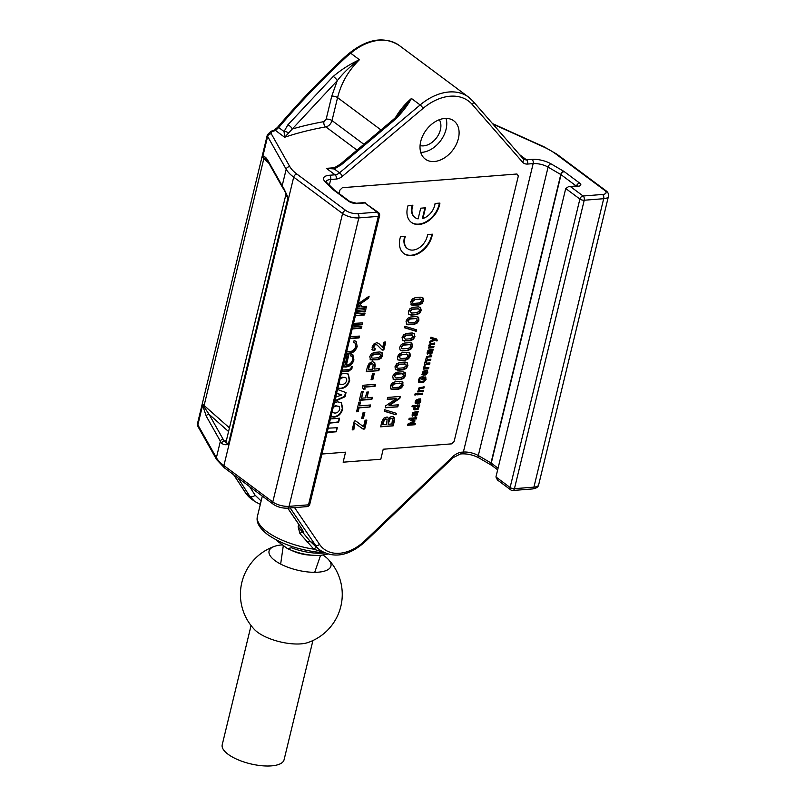 <?xml version="1.0" encoding="UTF-8"?>
<svg xmlns="http://www.w3.org/2000/svg" width="806" height="806" viewBox="0 0 806 806"><rect width="100%" height="100%" fill="white"/><g stroke="black" fill="none" stroke-linecap="round" stroke-linejoin="round"><path stroke-width="1.21" d="M324.093 552.634L313.877 549.198L299.882 533.431L298.129 526.802L301.071 530.106L302.572 530.368M321.393 551.072A3.98 2.519 116.9 0 0 319.911 551.586A3.98 1.29 95.7 0 1 319.055 552.322L319.055 552.322C298.321 549.873 281.163 543.939 267.572 534.519C259.31 528.081 255.925 522.016 257.426 516.334A51.322 19.143 13.6 0 0 266.816 531.577A51.322 19.143 13.6 0 0 313.877 549.198A3.98 1.451 128.8 0 1 316.849 547.687L320.466 550.417A43.756 30.547 -53.3 0 1 315.428 545.138L309.967 541.078L316.849 547.687M434.353 161.502A23.868 16.664 126.7 0 0 456.287 144.385A23.868 16.664 126.7 0 0 453.818 120.84A23.868 16.664 126.7 0 0 444.771 118.452A23.868 16.664 126.7 0 0 422.838 135.579A23.868 16.664 126.7 0 0 425.306 159.125A23.868 16.664 126.7 0 0 434.353 161.502M446.04 118.401A23.868 16.664 -53.3 0 1 441.063 140.093A23.868 16.664 -53.3 0 1 422.022 152.324A23.868 16.664 -53.3 0 1 420.742 152.374A23.868 16.664 -53.3 0 0 422.022 152.324A23.868 16.664 -53.3 0 0 441.063 140.093A23.868 16.664 -53.3 0 0 446.04 118.401M273.849 130.31L277.365 127.55A3.184 1.199 40.3 0 1 278.705 127.529L275.531 130.471A400.421 149.352 13.6 0 0 272.69 131.408A3.184 2.549 71.2 0 0 270.977 131.267L273.849 130.31A3.184 2.529 71.9 0 1 275.531 130.471L284.659 137.262L292.266 129.01A389.288 145.201 -166.4 0 1 323.941 121.625L326.158 119.177A3.98 1.481 -166.4 0 1 332.012 120.578C330.873 124.104 328.808 126.199 325.805 126.864A385.308 143.71 13.6 0 0 284.659 137.262L284.055 131.509L287.863 124.849L333.21 76.449C341.029 69.81 349.764 64.238 359.426 59.725C350.993 65.568 343.598 72.56 337.261 80.691L292.266 129.01A3.98 1.481 -139.3 0 0 287.863 124.849M288.326 132.96A3.98 2.448 -163.8 0 0 284.055 131.509L278.705 127.529C299.268 103.279 321.816 79.723 346.358 56.883L345.532 57.498M326.158 119.177L331.719 96.216L337.261 80.691A3.98 1.199 -134.5 0 0 333.21 76.449M345.381 56.531L349.733 52.864A3.184 0.725 49.9 0 1 350.701 53.226L359.426 59.725C348.464 70.535 341.18 83.169 337.573 97.617L332.012 120.578L363.889 144.314M323.941 121.625A3.98 2.821 -100.3 0 0 325.805 126.864L357.018 150.107M401.448 110.785L411.463 98.483C407.201 106.11 401.6 113.233 394.668 119.872L341.401 164.726L334.329 168.958L326.41 168.363L331.357 168.444M341.401 164.726A3.98 0.907 -130.1 0 0 340.192 164.273L334.299 167.809L331.236 168.454M287.48 508.153C282.221 508.334 277.526 507.055 273.395 504.334A3.184 2.227 -53.3 0 1 272.791 501.977A11.939 4.453 13.6 0 0 289.052 506.349A3.184 1.944 -94.5 0 1 287.48 508.153L306.945 506.631A3.184 1.944 -94.5 0 0 308.517 504.818L378.306 216.371L358.841 217.902A3.184 1.944 -94.5 0 0 357.703 213.671L377.168 212.139L364.836 202.951L357.3 203.545A6.367 2.378 -166.4 0 1 348.625 201.218L333.21 189.742A5.571 2.075 -166.4 0 1 332.717 189.319L324.979 181.521A15.113 5.642 -166.4 0 1 329.553 175.255L335.084 174.821A7.959 5.551 126.7 0 0 339.528 172.827L334.329 168.958A3.98 0.534 -110.3 0 1 334.299 167.809M394.668 119.872A3.98 0.907 -130.1 0 0 393.459 119.419L393.459 119.419C396.34 116.719 396.27 117.273 401.509 110.714M364.836 202.951L378.377 212.462A3.184 2.227 126.7 0 0 377.168 212.139A3.184 1.944 -94.5 0 1 378.306 216.371A3.184 1.189 -166.4 0 0 379.566 215.766L309.786 504.203A3.184 1.189 13.6 0 1 308.517 504.818L289.052 506.349L358.841 217.902A11.939 4.453 -166.4 0 1 342.57 213.53L272.791 501.977L223.917 465.586A3.184 2.227 -53.3 0 0 224.531 467.943L273.395 504.334M268.69 162.973L263.824 158.671A2.388 1.814 -48.5 0 0 263.864 157.835L262.615 157.251L263.673 156.696A2.388 2.237 -113.1 0 0 263.864 157.835L266.212 159.417L268.247 162.187A2.388 2.096 -29.4 0 1 268.247 162.187A2.388 2.096 -29.4 0 1 268.076 160.777L282.181 185.783A47.735 17.803 13.6 0 0 283.46 187.707L288.044 197.48L283.762 189.309A2.388 2.015 -37.3 0 1 283.762 189.299A2.388 2.015 -37.3 0 1 283.46 187.707M263.673 156.696C264.831 156.404 266.302 157.764 268.076 160.777M260.318 504.405L254.525 501.312L249.759 496.234L238.022 477.988M249.608 486.623L255.099 495.206L261.144 501M233.911 474.925L245.618 493.04A3.184 2.217 145.8 0 0 245.981 493.423A43.756 30.547 126.7 0 0 251.019 498.692L245.618 493.04M255.099 495.206A3.98 2.902 146.8 0 1 249.759 496.234L245.981 493.423L233.669 474.754M298.734 524.333L298.129 526.802L309.967 541.078A3.98 1.098 139.1 0 0 307.247 542.287M299.882 533.431L301.918 532.041C303.973 533.139 303.761 531.779 301.283 527.98A2.388 1.662 145.8 0 1 301.011 527.698L287.722 508.133M510.722 489.867A3.184 3.184 0 0 0 512.868 490.481A3.184 1.944 -94.5 0 0 514.45 488.668A3.184 1.189 13.6 0 1 510.107 487.509A3.184 2.227 -53.3 0 0 510.722 489.867L497.433 479.963L495.942 476.961L510.107 487.509L579.887 199.062L565.731 188.513L568.633 186.599L570.759 186.811L583.101 195.999A3.184 2.227 126.7 0 0 579.887 199.062A3.184 1.189 -166.4 0 0 584.229 200.231L514.45 488.668L533.915 487.146A11.939 4.453 13.6 0 0 538.66 484.849C538.237 487.116 536.131 488.486 532.333 488.96A3.184 1.944 -94.5 0 0 533.915 487.146L603.694 198.699L584.229 200.231A3.184 1.944 -94.5 0 0 583.101 195.999L602.556 194.468A8.755 3.264 13.6 0 0 604.44 190.186L555.576 153.795A44.552 16.624 13.6 0 0 543.425 146.853L492.94 124.094M565.731 188.513L495.942 476.961M394.154 375.435L394.557 375.888A403.605 150.541 13.6 0 0 394.013 375.848M394.92 374.397L394.557 375.888M399.605 355.013L399.222 356.615M398.728 356.373L399.151 356.846A403.605 150.541 13.6 0 0 398.638 356.816M345.411 57.599L350.701 53.226A51.715 36.109 126.7 0 1 399.182 45.418C384.371 36.159 367.889 38.648 349.733 52.864M221.66 443.149A47.735 17.803 -166.4 0 1 220.381 441.214L206.276 416.208L203.132 406.919A2.388 1.28 -5.5 0 1 203.747 406.355L209.056 414.304L223.161 439.31A45.348 16.916 13.6 0 0 224.38 441.144L228.33 444.308C225.549 445.124 223.322 444.741 221.66 443.149A2.388 2.015 -37.3 0 1 224.38 441.144A14.317 5.34 -166.4 0 1 226.476 440.157M203.132 406.919L202.9 404.078L203.747 406.355A2.388 1.814 -48.5 0 0 204.109 405.499L229.448 427.885M206.276 416.208A2.388 2.096 -29.4 0 1 209.056 414.304L228.561 431.542M197.561 423.301L198.105 426.777A3.184 2.791 -29.4 0 1 197.863 424.883L202.9 404.078A11.939 4.453 13.6 0 0 204.109 405.499L263.824 158.671A11.939 4.453 -166.4 0 1 262.615 157.251L267.642 136.436A11.939 4.453 -166.4 0 1 267.34 134.854L197.561 423.301A11.939 4.453 13.6 0 0 197.863 424.883L216.391 457.727A47.735 17.803 13.6 0 0 223.917 465.586L293.696 177.139A47.735 17.803 -166.4 0 1 286.17 169.28L282.181 185.783A2.388 2.096 -29.4 0 0 282.362 187.204L268.257 162.187M451.682 443.854L383.223 449.224L380.805 459.239L343.134 462.191L345.552 452.176L321.926 454.03L345.552 452.176L343.134 462.191L380.805 459.239L383.223 449.224L451.682 443.854L454.09 441.557L451.682 443.854M339.114 193.551L339.971 189.994L342.379 187.697L516.968 174.005L518.329 176.01L454.09 441.557L518.329 176.01L516.968 174.005L342.379 187.697L339.971 189.994L339.114 193.551M439.32 119.711A16.704 11.667 -53.3 0 1 440.408 129.756A16.704 11.667 -53.3 0 1 420.077 145.564M374.75 348.333L373.561 347.769L373.41 346.439L375.667 344.384L377.279 345.129L382.155 350.106L383.827 349.975L385.762 341.996L383.978 342.127L382.689 347.467L378.679 343.376L376.664 342.701L373.803 344.071L372.05 347.084L372.886 350.197M376.815 344.797L375.667 344.384M374.306 344.968L376.13 344.726M373.41 346.439L373.873 346.781L374.76 345.311M371.959 349.381L374.719 350.681L375.203 348.666L374.014 348.111L373.873 346.781M372.412 349.713L374.719 350.681M382.689 347.467L378.679 343.376M381.812 349.754L383.374 349.633L385.208 342.036M374.266 350.348L374.689 348.585M378.447 357.743L373.037 358.166L371.848 357.924L371.536 356.443L373.944 354.398L379.364 353.975L380.563 354.237L380.855 355.708L378.447 357.743M371.647 357.723L371.536 356.443M371.072 356.101L373.49 354.066L379.364 353.975M378.901 353.633L380.291 354.086M370.337 359.577L377.611 359.405L380.583 357.985L382.175 355.234L381.863 352.403M380.583 357.985L381.036 358.327L382.638 355.577L382.336 352.917L379.928 351.96L374.337 352.393L371.354 353.784L369.752 356.584L370.548 359.758M371.979 359.849L378.064 359.748L381.036 358.327M370.035 359.184L372.432 360.191M371.153 379.294L372.362 379.203L373.662 373.843M374.216 373.793L372.453 373.934L371.062 379.676L372.825 379.535L374.216 373.793M375.525 384.301L362.972 385.278L362.478 387.293L363.274 389.177L365.199 389.026L364.372 387.152L375.042 386.316L375.525 384.301M363.113 388.804L364.745 388.683L364.372 387.152M363.909 386.809L374.578 385.973L374.981 384.341M361.451 391.565L359.325 400.34L371.878 399.363L372.372 397.348L366.972 397.771L368.372 391.988L366.77 392.119L365.37 397.892L361.592 398.184L363.224 391.424L361.451 391.565M361.592 398.184L362.68 391.464M366.972 397.771L367.818 392.038M359.416 399.957L371.425 399.02L371.818 397.388M358.176 411.665L359.093 407.856L370.035 407L370.518 404.985L359.577 405.841L360.504 402.033L358.882 402.164L356.554 411.785L358.176 411.665L357.713 411.322L358.64 407.514L359.093 407.856M358.64 407.514L370.035 407M369.581 406.657L369.974 405.025M359.577 405.841L359.95 402.083M356.655 411.403L357.713 411.322M361.773 418.062L362.992 417.961L364.282 412.601M363.073 412.702L361.682 418.445L363.446 418.304L364.836 412.561L363.073 412.702M355.305 423.523L363.143 429.114L364.715 428.994L366.871 420.077L365.088 420.218L363.516 426.737L355.748 420.954L354.318 421.064L352.182 429.89L353.794 429.759L354.852 423.18L363.143 429.114M352.272 429.507L353.34 429.417L354.852 423.18M362.69 428.772L364.262 428.651L366.317 420.127M420.702 208.19L418.123 218.869A14.206 9.914 -53.3 0 1 415.07 217.56A14.206 9.914 -53.3 0 1 412.904 205.208L408.058 205.59A20.291 14.165 126.7 0 0 411.433 222.436A20.291 14.165 126.7 0 0 428.329 220.985A20.291 14.165 126.7 0 0 439.925 203.092L435.079 203.465A14.206 9.914 -53.3 0 1 422.918 218.486L425.508 207.807L420.702 208.19M414.838 217.378A14.206 9.914 -53.3 0 1 414.606 217.217A14.206 9.914 -53.3 0 1 412.309 205.258M411.201 222.265A20.291 14.165 126.7 0 0 427.865 220.653A20.291 14.165 126.7 0 0 439.401 203.132M422.918 218.486L422.465 218.154L424.953 207.847M403.675 253.366A20.291 14.165 126.7 0 0 420.339 251.754A20.291 14.165 126.7 0 0 431.875 234.234M407.312 248.49A14.206 9.914 -53.3 0 1 407.08 248.319A14.206 9.914 -53.3 0 1 404.783 236.359M400.532 236.692A20.291 14.165 126.7 0 0 403.907 253.547A20.291 14.165 126.7 0 0 420.803 252.087A20.291 14.165 126.7 0 0 432.399 234.193L427.553 234.576A14.206 9.914 -53.3 0 1 419.604 247.482A14.206 9.914 -53.3 0 1 407.544 248.661A14.206 9.914 -53.3 0 1 405.378 236.309L400.532 236.692M436.459 340.908L437.436 340.787L436.781 339.205L430.928 337.16L430.616 338.429L434.051 339.528L429.93 341.25L429.628 342.51L435.331 339.981L436.882 340.847L436.328 338.863M430.656 338.248L434.051 339.528M429.779 341.905L435.331 339.981M434.867 339.638L435.986 340.152M429.135 346.852L428.278 348.101L433.658 347.678L433.95 346.469L430.716 346.721L429.81 345.683L431.26 344.464L434.494 344.212L434.787 343.003L429.638 344.021L428.842 345.371L429.135 346.852M429.467 346.127L429.356 345.341L429.81 345.683M428.369 347.718L433.205 347.336L433.406 346.509M429.356 345.341L430.807 344.122L434.041 343.87L434.243 343.044M431.099 350.731L431.845 350.953L431.331 352.887L430.777 353.189L430.344 352.212L430.646 350.388L431.391 350.61L431.301 351.668M430.313 352.847L429.89 351.869L430.646 350.388M429.094 353.542L431.845 353.633L433.245 349.381L429.548 349.663L427.986 350.459L427.17 352.282L427.432 354.237L428.339 353.25L428.147 352.162L429.83 350.832L429.548 353.884L430.555 354.287L431.845 353.633M431.391 353.29L432.238 351.718L432.691 352.061M432.238 351.718L432.701 349.421M427.13 353.733L427.694 351.819L428.752 350.539L429.286 350.872M418.636 382.135L423.634 381.742L425.628 379.042L426.082 379.384L425.447 376.976M425.628 379.042L425.82 377.339L422.606 376.765L421.891 379.707L422.949 379.616L423.755 377.853L424.772 378.266L424.56 380.271L423.331 381.218L420.299 381.46L419.513 379.928L421.347 376.906L419.493 377.984L418.354 379.989L419.1 382.467L423.724 382.266L426.082 379.384M420.299 381.46L419.029 380.341L419.634 378.528L420.087 378.87M419.634 378.528L421.014 378.246M421.981 379.324L422.908 377.551L424.309 377.923M420.561 377.903L420.752 377.117M424.188 386.84L419.029 387.847L417.669 391.938L423.059 391.515L423.351 390.305L420.107 390.557L419.211 389.52L420.651 388.301L423.896 388.049L424.188 386.84M419.654 390.215L418.858 389.963L419.251 388.351L423.432 387.706L423.634 386.88M417.77 391.555L423.059 391.515M422.596 391.172L422.797 390.346M414.818 395.011L415.886 394.93L416.178 393.721L415.11 393.802L414.818 395.011M414.909 394.628L415.886 394.93M417.266 393.63L416.974 394.839L422.354 394.416L422.646 393.207L417.266 393.63M417.065 394.456L421.891 394.084L422.092 393.257M416.188 401.61L415.735 401.267L415.856 402.113L416.823 402.396L415.856 402.113L416.319 402.456L416.732 400.703L417.881 400.26L417.276 402.738L416.319 402.456L417.276 402.738M419.634 399.897L419.866 401.146L418.143 402.668L419.029 398.98L416.269 399.907L415.221 401.68L415.422 403.292L417.437 403.907L419.855 402.869L420.843 401.056L420.531 398.98L419.634 399.897M414.969 402.95L418.858 403.544M418.405 403.212L419.855 402.869M418.143 402.668L418.485 399.02M419.402 402.526L420.389 400.713L420.067 398.648M415.735 401.267L416.279 400.37L417.307 400.38M415.785 415.14L415.705 412.712L416.863 412.904L415.785 415.14L414.899 413.821L415.251 412.37L415.705 412.712M415.332 414.798L414.899 413.821L415.332 414.798M414.113 415.493L415.564 416.239L416.863 415.584L418.264 411.332L413.004 412.41L412.178 414.234L412.44 416.188L413.347 415.201L413.166 414.103L414.848 412.783L414.566 415.836L415.564 416.239M415.11 415.896L416.863 415.584M412.138 415.684L412.702 413.77L413.76 412.491L414.294 412.823M416.41 415.241L417.71 411.372M415.251 412.37L416.4 412.561L416.309 413.619M417.075 312.657L411.654 313.081L410.153 311.358L412.561 309.323L417.982 308.9L419.18 309.151L419.483 310.632L417.075 312.657M411.201 312.748L410.153 311.358M409.7 311.025L412.108 308.98L412.561 309.323M412.108 308.98L417.982 308.9M417.528 308.557L418.908 309.01M408.954 314.491L416.228 314.33L419.201 312.899L420.803 310.149L420.51 307.499L418.556 306.874L412.964 307.318L409.972 308.698L408.38 311.499L408.662 314.108L411.06 315.106L416.692 314.662L419.664 313.242L421.256 310.491L420.48 307.318M416.581 329.835L404.814 326.239L404.451 327.74L416.218 331.347L416.581 329.835M404.491 327.558L415.755 331.004L416.077 329.684M406.254 335.417L411.675 334.994L413.166 336.727L410.758 338.752L405.347 339.175L403.846 337.452L406.254 335.417L405.801 335.074L411.675 334.994M402.647 340.585L409.922 340.414L412.894 338.994L414.486 336.243L414.647 333.936L412.239 332.969L406.647 333.402L403.665 334.792L402.063 337.593L402.859 340.777M414.486 336.243L414.173 333.412M404.29 340.857L410.375 340.757L413.347 339.336L414.949 336.586M402.345 340.192L404.743 341.2M411.211 334.651L412.601 335.105M404.884 338.832L403.383 337.11L405.801 335.074M401.559 354.801L406.98 354.368L408.481 356.101L406.073 358.136L400.653 358.559L399.151 356.836L401.559 354.801L401.106 354.459L406.98 354.368M398.97 354.177L397.378 356.977L397.66 359.577L400.058 360.584L405.69 360.141L408.662 358.72L410.254 355.97L409.962 353.32L407.554 352.353L401.962 352.786L398.97 354.177M397.952 359.97L405.69 360.141M405.227 359.798L408.199 358.378L409.801 355.627L409.247 352.645M406.526 354.036L407.917 354.479M400.199 358.217L398.698 356.494L401.106 354.459M401.378 377.52L395.968 377.943L394.466 376.221L396.874 374.175L402.295 373.752L403.786 375.485L401.378 377.52M395.504 377.601L394.003 375.878L396.421 373.843L402.295 373.752M393.268 379.354L400.542 379.183L403.514 377.762L405.116 375.012L404.793 372.181M403.514 377.762L403.967 378.095L405.569 375.344L405.267 372.694L402.859 371.737L397.267 372.171L394.285 373.561L392.683 376.362L393.479 379.535M394.91 379.626L400.995 379.525L403.967 378.095M392.965 378.961L395.363 379.969M401.831 373.41L403.222 373.863M387.263 399.433L396.22 398.728L385.721 405.821L385.238 407.816L397.791 406.839L398.275 404.824L389.338 405.519L399.816 398.446L400.31 396.431L387.746 397.418L387.263 399.433M387.354 399.051L396.22 398.728M388.935 405.176L399.363 398.104L399.816 398.446M385.328 407.433L397.791 406.839M397.338 406.496L397.731 404.864M399.363 398.104L399.756 396.471M384.25 411.231L396.018 414.838L396.381 413.327L384.613 409.73L384.25 411.231M384.291 411.05L396.018 414.838M395.555 414.496L395.877 413.176M382.83 424.309L382.286 424.349L383.988 419.463L385.933 419.13L387.122 419.594L386.517 424.389L382.739 424.691L384.442 419.805M383.988 419.463L385.933 419.13M387.676 417.377L386.296 417.095L383.606 418.324L381.933 421.457L380.634 426.827L393.187 425.84L394.597 420.027L394.265 417.387L391.968 416.47L390.023 417.135L388.512 418.878L387.676 417.377M388.17 417.941L388.512 418.878M380.724 426.445L393.187 425.84M392.552 418.949L391.897 423.966L388.119 424.268L389.903 419.15L391.373 418.495L392.552 418.949M388.925 420.954L388.462 420.611L388.119 424.268M388.462 420.611L389.449 418.808L389.903 419.15M389.449 418.808L391.373 418.495M390.91 418.153L392.089 418.606M392.734 425.508L394.144 419.684L393.56 416.742M387.706 417.599L387.223 417.034M385.47 418.798L386.658 419.251M356.675 310.37L365.864 309.655L365.42 311.499L356.232 312.224M365.32 309.695L364.967 311.166L356.323 311.841M362.126 322.914L362.226 324.717L353.028 325.443M361.763 324.385L353.129 325.06M355.839 313.826L365.037 313.091L364.594 314.945L355.386 315.71M364.483 313.131L364.594 314.945M364.131 314.602L356.494 315.579M356.04 315.237L355.486 315.287M353.532 323.397L362.67 322.874L362.226 324.717M346.741 351.456L349.169 351.678C352.272 351.577 354.489 349.844 355.819 346.479L355.023 343.003L353.612 342.51L354.056 340.666L356.151 341.311L357.189 346.479C355.658 350.912 352.887 353.25 348.877 353.512L346.278 353.35M355.92 341.15L357.189 346.479M356.726 346.147C355.194 350.57 352.424 352.917 348.424 353.179L348.877 353.512M348.424 353.179L346.338 353.119M349.189 341.321L348.736 343.185M354.791 342.852L353.673 342.258M342.228 370.095L349.129 369.551L351.043 368.463L351.235 366.7L352.131 366.629L351.9 368.725L348.706 371.274L341.815 371.808M351.678 366.287L351.9 368.725M351.446 368.382L348.252 370.931L348.706 371.274M348.252 370.931L341.905 371.425M345.542 392.421L344.575 396.411L334.812 400.753M335.669 397.197L341.815 394.9L336.626 393.268M344.575 396.411L345.039 396.754L334.661 401.368M341.815 394.9L336.576 393.469M337.533 389.489L346.036 392.603L345.039 396.754M336.757 427.774L336.324 431.784L327.135 432.5M335.86 431.442L327.226 432.117M330.41 418.939L339.608 418.223L338.621 422.284L329.402 423.12M339.054 418.264L338.621 422.284M338.167 421.941L330.611 422.908M330.148 422.566L329.513 422.646M328.183 428.167L337.301 427.724L336.324 431.784M332.001 412.39L334.802 413.085C337.15 413.045 338.812 411.745 339.789 409.196L339.135 406.486L336.525 405.972L333.271 407.131M338.893 406.325L336.525 405.972M336.072 405.64L333.452 406.365M341.21 402.526L342.308 408.622C340.807 413.639 337.815 416.38 333.352 416.853L330.954 416.702M333.352 416.853L330.913 416.893M334.359 402.617L337.523 401.841L341.442 402.688L342.762 408.954C341.26 413.982 338.278 416.722 333.805 417.196M338.903 383.847L341.714 384.533C344.061 384.492 345.724 383.203 346.691 380.644C346.933 378.165 345.845 377.087 343.427 377.43L340.172 378.588M345.804 377.772L343.427 377.43M342.973 377.087L340.364 377.823M348.121 373.974L349.22 380.069C347.708 385.087 344.726 387.837 340.263 388.311L337.865 388.149M340.263 388.311L337.815 388.341M341.27 374.065L344.434 373.289L348.353 374.135L349.673 380.412C348.172 385.429 345.18 388.17 340.716 388.643M345.986 354.549L349.008 354.025L346.389 365.118C349.351 364.927 351.406 363.194 352.565 359.939C353.099 357.592 352.444 356.242 350.6 355.869L351.033 354.076L352.847 354.69L353.925 359.96C352.393 364.413 349.613 366.76 345.583 367.002L343.013 366.851M352.615 354.529L353.925 359.96M353.471 359.617C351.94 364.07 349.159 366.418 345.119 366.659L345.583 367.002M345.119 366.659L343.074 366.609M343.457 365.017L344.938 365.209L347.185 355.98L345.542 356.393M346.62 356.081L347.185 355.98M346.731 355.648L345.673 355.859M348.454 354.066L345.865 364.786L346.419 364.725M351.577 356.151L350.66 355.617M352.645 327.055L361.844 326.309L361.39 328.153L352.182 328.939M361.29 326.349L361.39 328.153M360.937 327.82L352.293 328.516M350.328 336.606L359.476 336.092L359.023 337.936L349.834 338.661M358.922 336.132L358.569 337.603L349.925 338.278M366.146 306.26L366.256 308.063L357.058 308.789M365.793 307.731L357.159 308.406M357.511 306.935L360.04 306.743L358.217 304.033M358.67 302.149L359.436 302.945L369.128 296.175L368.664 298.089L360.151 304.043L361.844 306.602L366.7 306.22L366.256 308.063M368.483 296.628L368.664 298.089M368.211 297.746L359.688 303.701L360.151 304.043M359.688 303.701L361.602 306.24M401.448 385.177L399.041 387.212L393.62 387.636L392.431 387.384L392.119 385.913L394.527 383.868L399.947 383.444L401.146 383.706L401.448 385.177M392.24 387.192L392.119 385.913M391.666 385.57L394.074 383.525L394.527 383.868M394.074 383.525L399.947 383.444M399.494 383.102L400.874 383.555M390.92 389.046L398.194 388.875L401.166 387.454L402.768 384.704L402.929 382.387L400.511 381.419L394.93 381.863L391.938 383.253L390.336 386.054L391.132 389.227M402.768 384.704L402.446 381.873M392.562 389.318L398.658 389.217L401.63 387.787L403.222 385.036M390.628 388.653L393.016 389.661M406.133 365.793L403.725 367.828L398.305 368.251L397.126 368.01L396.804 366.529L399.222 364.483L404.632 364.06L405.841 364.322L406.133 365.793M396.925 367.808L396.804 366.529M396.351 366.186L398.758 364.151L399.222 364.483M398.758 364.151L404.632 364.06M404.179 363.728L405.569 364.171M395.605 369.662L402.889 369.491L405.861 368.07L407.453 365.32L407.161 362.67L405.206 362.045L399.615 362.478L396.623 363.869L395.031 366.67L395.313 369.269L397.711 370.276L403.343 369.833L406.315 368.413L407.917 365.662L407.141 362.488M410.818 346.419L408.41 348.444L403 348.867L401.811 348.625L401.499 347.144L403.907 345.109L409.327 344.676L410.526 344.938L410.818 346.419M401.61 348.424L401.499 347.144M401.045 346.802L403.453 344.767L403.907 345.109M403.453 344.767L409.327 344.676M408.864 344.343L410.254 344.787M400.3 350.278L402.396 350.892L408.027 350.449L411 349.028L412.601 346.278L411.826 343.104M401.942 350.55L408.027 350.449M407.574 350.106L410.546 348.686L412.148 345.935L411.594 342.953M411.846 343.285L409.891 342.661L404.3 343.094L401.317 344.484L399.716 347.285L400.008 349.885L402.396 350.892M417.135 320.325L414.727 322.35L409.307 322.773L407.806 321.05L410.224 319.015L415.634 318.592L416.843 318.844L417.135 320.325M408.854 322.44L407.806 321.05M407.352 320.717L409.76 318.672L410.224 319.015M409.76 318.672L415.634 318.592M415.181 318.249L416.571 318.702M406.607 324.183L413.891 324.022L416.863 322.591L418.455 319.841L418.919 320.184L418.616 317.534L416.208 316.567L410.617 317.01L407.624 318.39L406.033 321.191L406.829 324.375M408.249 324.455L414.344 324.355L417.317 322.934L418.919 320.184M406.315 323.8L408.713 324.798M418.455 319.841L417.901 316.859M421.82 300.94L419.412 302.965L414.002 303.388L412.813 303.147L412.501 301.676L414.909 299.63L420.329 299.207L421.528 299.459L421.82 300.94M412.612 302.945L412.501 301.676M412.037 301.333L414.455 299.288L414.909 299.63M414.455 299.288L420.329 299.207M419.866 298.865L421.256 299.318M411.302 304.799L418.576 304.638L421.548 303.207L423.15 300.457L423.603 300.799L423.311 298.149L420.893 297.182L415.302 297.626L412.319 299.016L410.717 301.807L411.513 304.99M412.944 305.081L419.029 304.98L422.001 303.55L423.603 300.799M411.01 304.416L413.397 305.414M423.15 300.457L422.596 297.485M413.266 421.377L407.776 424.137L407.483 425.316L415.019 424.722L415.312 423.513L410.607 423.885L414.657 421.83L414.919 420.772L411.715 419.311L416.43 418.908L416.722 417.699L409.186 418.294L408.904 419.432L412.662 421.105M411.372 419.019L416.43 418.908M410.183 423.543L414.657 421.83M407.574 424.933L414.566 424.389L414.768 423.563M414.203 421.488L414.425 420.551M415.967 418.576L416.168 417.74M408.934 419.311L412.813 421.034M418.274 407.362L416.893 408.551L414.808 408.239L415.14 406.98L416.198 406.436L417.941 406.446L418.274 407.362M415.181 408.31L414.375 407.292L415.161 406.284L415.624 406.627M415.161 406.284L416.198 406.436M413.528 409.247L414.586 409.861L418.163 409.267L419.805 404.955L412.269 405.549L411.977 406.758L414.657 406.546L413.669 408.088L414.586 409.861M414.133 409.519L415.967 409.841M412.068 406.365L414.657 406.546M415.513 409.498L418.364 408.229L419.251 404.995M415.745 406.093L417.478 406.103L417.81 407.02M424.198 374.115L423.11 372.976L424.802 371.626L424.198 374.115M423.744 373.772L422.656 372.644L423.21 371.737L423.664 372.08M423.21 371.737L424.802 371.626M425.407 370.397L425.064 374.044L425.961 370.357L423.19 371.284L422.143 373.057L423.069 375.163L425.79 374.921L427.764 372.432L427.452 370.357L426.193 373.551L425.064 374.044M421.891 374.327L425.326 374.578L427.311 372.09L427.764 372.432M427.311 372.09L426.999 370.014M425.588 367.748L424.359 367.103L425.135 367.405L424.359 367.103L425.195 365.874L424.48 365.078L423.19 369.128L428.57 368.705L428.863 367.496L425.588 367.748L424.732 366.68M424.278 366.337L424.742 365.531L425.195 365.874M423.281 368.745L428.57 368.705M428.117 368.362L428.318 367.536M431.472 356.736L431.764 355.506L426.606 356.554L424.299 364.564L429.679 364.141L429.971 362.912L426.737 363.163L425.86 362.005L427.341 360.685L430.575 360.423L430.867 359.214L427.633 359.476L426.757 358.317L428.228 356.987L431.472 356.736L431.22 355.547M427.17 359.133L426.384 358.841L426.817 357.058L431.009 356.393M426.737 363.163L425.497 362.529L426.283 362.821L425.497 362.529L425.931 360.756L430.122 360.091L430.313 359.264M424.389 364.181L429.679 364.141M429.225 363.798L429.427 362.952M368.533 369.491L368.836 366.005L369.299 366.347L370.035 364.755L371.949 363.697L373.198 364.171L372.644 369.168L368.533 369.491L369.299 366.347M368.836 366.005L369.571 364.423L370.035 364.755M369.571 364.423L370.82 364.02M374.498 368.644L373.954 368.685L374.73 365.45L375.193 365.783L374.75 362.579L372.483 361.682L369.138 363.345L367.496 366.569L366.267 371.647L378.83 370.659L379.314 368.644L374.407 369.027L375.193 365.783M374.73 365.45L374.75 362.579M366.367 371.254L378.83 370.659M378.367 370.317L378.76 368.685M370.357 363.677L372.745 363.838M358.73 301.897L359.436 302.945M312.93 640.528L284.085 759.746A31.827 11.868 -166.4 0 1 261.416 765.7A31.827 11.868 -166.4 0 1 228.038 754.235A31.827 11.868 -166.4 0 1 222.214 744.784L251.059 625.567M281.989 544.937A31.827 11.868 13.6 0 0 281.737 544.957A31.827 11.868 13.6 0 0 274.665 546.297A50.919 50.919 0 0 0 254.515 629.577A31.827 11.868 13.6 0 0 257.557 632.226A31.827 11.868 13.6 0 0 300.94 643.873A31.827 11.868 13.6 0 0 308.013 642.523A50.919 50.919 0 0 0 328.163 559.243A31.827 11.868 13.6 0 0 325.12 556.593A31.827 11.868 13.6 0 0 322.984 555.122M274.665 546.297A31.827 11.868 13.6 0 0 269.073 551.082A31.827 11.868 13.6 0 0 274.896 560.533A31.827 11.868 13.6 0 0 318.289 572.179A31.827 11.868 13.6 0 0 330.944 566.044A31.827 11.868 13.6 0 0 328.163 559.243M291.822 546.448L291.51 547.778L287.49 548.624L276.438 540.453M342.439 176.262A3.184 0.725 49.9 0 0 339.528 172.827L420.148 104.951A51.715 36.109 -53.3 0 1 449.013 91.985A51.715 36.109 -53.3 0 1 468.618 97.143L472.86 101.072A3.184 2.257 138.9 0 1 472.286 104.518A48.531 33.882 126.7 0 0 450.151 96.216A48.531 33.882 126.7 0 0 423.059 108.387L342.439 176.262A11.143 7.778 -53.3 0 1 336.223 179.053L330.692 179.486A11.939 4.453 13.6 0 0 326.027 181.521M472.608 100.841A3.184 2.257 138.9 0 1 472.86 101.072L523.114 158.691A3.184 2.257 138.9 0 1 522.54 162.137L472.286 104.518M331.719 96.216A3.98 1.481 -166.4 0 1 337.573 97.617L380.966 129.937M336.223 179.053A3.184 1.944 85.5 0 0 335.084 174.821L326.41 168.363L334.53 167.719M395.464 117.616A51.715 36.109 -53.3 0 1 411.463 98.483L420.148 104.951A3.184 0.725 49.9 0 1 423.059 108.387M523.205 158.802A7.959 5.551 126.7 0 0 523.477 159.024A7.959 5.551 126.7 0 0 526.489 159.82A3.184 1.944 85.5 0 1 527.628 164.051A11.143 7.778 -53.3 0 1 522.54 162.137M519.668 154.732L526.489 159.82L532.02 159.387A3.184 1.944 85.5 0 1 533.159 163.618L527.628 164.051M532.02 159.387A15.113 5.642 -166.4 0 1 550.941 163.809L563.626 171.215A5.571 2.075 -166.4 0 1 564.25 171.628L579.665 183.103A3.184 2.227 126.7 0 0 576.512 185.984M579.665 183.103A6.367 2.378 -166.4 0 1 578.295 186.216A3.184 1.944 -94.5 0 0 577.348 185.914L577.751 185.954M564.25 171.628A3.184 2.227 126.7 0 0 561.047 174.69A2.388 0.887 13.6 0 0 560.775 174.519L548.09 167.104A11.939 4.453 13.6 0 0 533.159 163.618L463.369 452.055A3.184 1.944 85.5 0 1 461.798 453.869C467.732 453.677 473.424 455.007 478.865 457.868L491.539 465.274A3.184 1.854 120.3 0 0 491.72 465.354M576.23 186.005L561.047 174.69L491.257 463.138A3.184 2.227 126.7 0 0 491.872 465.495L497.675 469.817M563.626 171.215A3.184 1.854 120.3 0 0 560.775 174.519L490.995 462.956A3.184 1.854 120.3 0 0 491.539 465.274L491.872 465.495M550.941 163.809A3.184 1.854 120.3 0 0 548.09 167.104L478.311 455.551A3.184 1.854 120.3 0 0 478.865 457.868M522.862 158.46A3.184 2.257 138.9 0 1 523.114 158.691L523.477 159.024M329.553 175.255A3.184 1.944 85.5 0 1 330.692 179.486L329.362 184.987M348.625 201.218A3.184 2.227 -53.3 0 1 349.824 201.54L334.278 189.944A3.184 2.529 -44.8 0 1 334.329 190.004M333.21 189.742A3.184 2.227 -53.3 0 1 334.409 190.055M332.717 189.319A3.184 2.529 -44.8 0 1 334.278 189.944L325.946 181.783M324.979 181.521A3.184 2.529 -44.8 0 1 326.551 182.146M357.3 203.545A3.184 1.944 -94.5 0 0 356.353 203.243L349.824 201.54M289.878 166.731A3.184 2.791 -29.4 0 0 286.17 169.28L267.642 136.436A3.184 2.791 -29.4 0 1 271.35 133.897L289.878 166.731A44.552 16.624 13.6 0 0 296.91 174.076L345.774 210.467A8.755 3.264 13.6 0 0 357.703 213.671M226.285 440.942L226.305 440.882A11.939 4.453 13.6 0 0 228.33 444.308L288.044 197.48A11.939 4.453 -166.4 0 1 286.019 194.044L286.059 194.044M287.792 508.133L301.283 527.98M294.563 507.599L319.529 544.332A3.184 2.217 145.8 0 1 315.428 545.138L290.15 507.951M319.529 544.332A40.582 28.331 126.7 0 0 364.806 540.786L452.559 456.821A15.113 10.549 -53.3 0 1 461.959 452.166A3.184 1.944 85.5 0 1 460.387 453.98L461.798 453.869M461.959 452.166L463.369 452.055A11.939 4.453 -166.4 0 1 478.311 455.551L490.995 462.956A2.388 0.887 -166.4 0 1 491.257 463.138L498.068 468.205M419.261 380.795L419.473 379.898M492.496 123.58L544.04 146.823L556.775 154.107L605.649 190.508C607.926 191.989 608.862 193.954 608.439 196.402A11.939 4.453 -166.4 0 1 603.694 198.699A3.184 1.944 -94.5 0 0 602.556 194.468M605.649 190.508A3.184 2.227 126.7 0 0 604.44 190.186M556.775 154.107A3.184 2.227 126.7 0 0 555.576 153.795M544.04 146.823A3.184 1.33 114.3 0 0 543.425 146.853M203.666 405.075L203.495 405.801M224.531 467.943L216.633 459.611A3.184 2.791 -29.4 0 1 216.391 457.727L220.381 441.214A2.388 2.096 -29.4 0 1 223.161 439.31M345.774 210.467A3.184 2.227 -53.3 0 0 342.57 213.53L293.696 177.139A3.184 2.227 -53.3 0 1 296.91 174.076M272.69 131.408A8.755 3.264 13.6 0 0 271.35 133.897M364.806 540.786A3.184 0.534 46.3 0 1 365.178 541.723C349.129 555.848 334.218 558.749 320.466 550.417M452.559 456.821A3.184 0.534 46.3 0 1 452.932 457.768L365.178 541.723M578.295 186.216L570.759 186.811M311.287 555.153A19.596 7.314 -166.4 0 1 291.54 550.377M324.284 552.946A31.827 11.868 -166.4 0 1 322.904 553.077A31.827 11.868 -166.4 0 1 291.51 547.778M340.192 164.273L393.459 119.419M356.353 203.243L365.068 202.558M283.762 189.299L282.362 187.204M254.525 501.312L251.019 498.692M257.426 516.334L262.323 496.093M301.011 527.698L302.713 530.046M324.939 553.027L319.055 552.322M512.868 490.481L532.333 488.96M608.439 196.402L538.66 484.849M345.29 56.611C320.828 79.361 298.19 103.007 277.365 127.55M306.945 506.631A3.184 3.184 0 0 0 309.786 504.203M198.105 426.777L216.633 459.611M226.305 440.882L286.019 194.044M270.977 131.267L267.34 134.854M379.566 215.766A3.184 3.184 0 0 0 378.377 212.462M452.932 457.768L460.387 453.98M568.633 186.599L577.348 185.914M468.618 97.143L399.182 45.418M280.649 564.079L283.269 545.884M327.77 554.075L320.939 555.334C309.796 555.888 298.653 553.651 287.49 548.624M314.713 572.32L320.546 555.364"/></g></svg>
